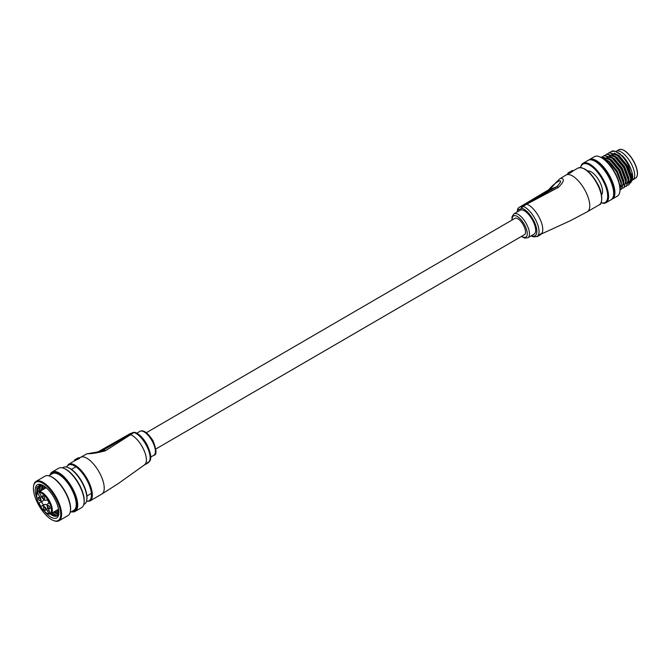 <?xml version="1.0" encoding="UTF-8"?>
<svg xmlns="http://www.w3.org/2000/svg" width="671" height="671" viewBox="0 0 671 671"><rect width="100%" height="100%" fill="white"/><g stroke="black" fill="none" stroke-linecap="round" stroke-linejoin="round"><path stroke-width="1.01" d="M146.437 432.652L514.976 218.343A9.436 3.883 59.8 0 1 523.388 225.095A9.436 3.883 59.8 0 1 524.462 234.657L155.924 448.958M148.719 462.143A17.295 7.121 -120.2 0 0 146.186 445.041A17.295 7.121 -120.2 0 0 134.049 432.51L105.506 450.736C97.664 452.9 91.508 453.89 87.054 453.705L79.463 457.949M77.383 458.251L74.364 460.063L79.019 457.756A21.229 8.74 -120.2 0 0 77.383 458.251L79.119 457.723L79.656 458.31L79.128 458.067L74.498 460.373L74.506 460.868L79.371 458.503L79.404 457.907M146.01 464.106A17.547 7.23 59.8 0 1 145.901 464.173L145.766 463.963A17.295 7.121 -120.2 0 0 145.775 463.955A17.295 7.121 -120.2 0 0 145.884 463.887L146.32 463.921L145.884 463.887M146.773 463.133L148.937 461.765L146.857 463.292M86.634 453.89L101.573 451.214L133.277 432.501L129.872 433.802L97.446 452.212M97.991 452.128L108.257 446.156L113.76 444.051L102.613 450.535L98.838 451.977M99.417 451.86L103.435 450.316A4.714 2.424 59.3 0 1 105.506 450.736M99.753 451.281L103.51 449.847L111.126 445.41L107.368 446.852L99.904 451.575M146.89 463.359L148.845 461.942A17.547 7.23 -120.2 0 0 148.937 461.765M147.117 463.149L146.32 463.921M147.654 463.158A17.547 7.23 -120.2 0 0 147.662 463.149L145.901 464.173A17.547 7.23 59.8 0 1 145.884 464.181L147.654 463.158A17.547 7.23 -120.2 0 0 147.805 463.057L146.723 463.627M146.471 463.804L148.174 462.772A17.547 7.23 -120.2 0 0 148.308 462.646L147.276 463.25M145.162 464.29L144.785 464.785M540.801 234.246L570.425 220.684L587.368 211.717A21.229 8.74 59.8 0 0 584.953 190.212A21.229 8.74 59.8 0 0 566.559 174.77A21.229 8.74 59.8 0 0 566.03 175.022L560.604 178.335C564.932 178.595 564.152 181.64 558.272 187.461L526.701 204.194A17.295 7.121 59.8 0 1 538.83 216.725A17.295 7.121 59.8 0 1 541.312 233.869M532.531 220.122A13.839 5.695 -120.2 0 0 520.193 210.216L514.003 213.823A13.839 5.695 59.8 0 1 526.341 223.72A13.839 5.695 59.8 0 1 527.918 237.744L534.108 234.137A13.839 5.695 -120.2 0 0 532.531 220.122M566.03 175.022L568.505 173.579A21.229 8.74 59.8 0 1 570.124 173.076L573.059 171.004L572.833 170.593L569.897 172.665A20.91 8.614 -120.2 0 0 567.876 173.445L568.085 173.823M539.14 235.504L540.801 234.506A17.547 7.23 -120.2 0 0 540.943 234.389L541.22 234.036L540.356 234.12L538.436 235.487L541.103 233.81M540.943 234.389L538.327 235.907A17.547 7.23 59.8 0 1 538.192 236.024L538.067 235.798A17.295 7.121 -120.2 0 0 538.209 235.68L538.461 235.529M539.157 235.127L540.566 234.313M538.192 236.024L537.807 236.284A17.547 7.23 59.8 0 1 537.647 236.368L537.53 236.15A17.295 7.121 -120.2 0 0 537.681 236.058L537.085 236.41A17.295 7.121 59.8 0 0 535.114 218.88A17.295 7.121 59.8 0 0 522.986 206.349A1.568 1.308 -72.7 0 0 522.239 208.446A3.145 1.292 -120.2 0 0 521.719 208.438L518.314 209.738A3.145 1.292 -120.2 0 0 517.978 210.073A15.727 6.475 -120.2 0 0 517.542 211.759M525.921 204.177L556.771 186.706C566.257 176.758 556.293 180.583 548.643 189.818L518.8 207.641L525.921 204.177A4.714 1.946 59.8 0 1 526.701 204.194L522.986 206.349A4.714 1.946 59.8 0 0 522.206 206.341A1.568 1.426 69 0 0 521.719 208.438M549.465 189.608L554.959 187.494L543.812 193.978L538.31 196.083L549.616 189.893M559.941 178.671L555.722 182.747C552.745 186.437 550.337 188.819 548.484 189.901A4.714 2.424 -120.7 0 1 548.643 189.818L556.771 186.706A4.714 1.434 60.3 0 1 558.272 187.461M552.325 188.861L548.568 190.296L540.952 194.724L552.401 188.987M570.124 173.076L570.006 172.246L572.455 170.434L568.379 172.749A21.229 8.74 59.8 0 1 570.006 172.246L570.618 172.85M572.833 170.593L570.023 171.784M568.077 173.873L568.379 172.749A21.229 8.74 59.8 0 0 567.96 173.034L567.876 173.445M537.177 236.469L536.934 236.611A17.547 7.23 59.8 0 1 536.75 236.645L536.725 236.595M537.63 236.335L537.387 236.477A17.547 7.23 59.8 0 1 537.219 236.536L537.135 236.385M539.249 235.404L538.813 235.697M538.561 235.714L540.851 234.028M541.22 234.036L541.187 233.592M47.691 503.862A4.714 1.946 -120.2 0 0 47.574 503.921L48.547 503.535A2.047 0.839 -120.2 0 0 48.597 503.51A2.047 0.839 -120.2 0 0 48.362 501.438A2.047 0.839 -120.2 0 0 46.593 499.954L45.737 500.281A4.714 1.946 -120.2 0 1 41.652 496.85L39.253 492.455L39.446 491.608A12.581 5.183 59.8 0 1 49.469 500.918A12.581 5.183 59.8 0 1 50.904 513.667C48.144 515.211 44.303 512.275 39.379 504.869C36.351 498.939 35.815 494.745 37.761 492.288M37.853 492.22L37.668 493.068L37.853 492.22L45.938 487.515M42.86 497.664A1.887 0.78 -120.2 0 0 44.538 499.014A1.887 0.78 -120.2 0 0 44.328 497.102A1.887 0.78 -120.2 0 0 42.642 495.752A1.887 0.78 -120.2 0 0 42.86 497.664M38.532 499.316A1.887 0.78 -120.2 0 0 40.218 500.667A1.887 0.78 -120.2 0 0 40 498.754A1.887 0.78 -120.2 0 0 38.322 497.404A1.887 0.78 -120.2 0 0 38.532 499.316M43.85 509.063A1.887 0.78 -120.2 0 0 45.527 510.413A1.887 0.78 -120.2 0 0 45.318 508.501A1.887 0.78 -120.2 0 0 43.632 507.15A1.887 0.78 -120.2 0 0 43.85 509.063M48.169 507.402A1.887 0.78 -120.2 0 0 49.855 508.752A1.887 0.78 -120.2 0 0 49.637 506.84A1.887 0.78 -120.2 0 0 47.951 505.489A1.887 0.78 -120.2 0 0 48.169 507.402M47.574 503.921A4.714 1.946 -120.2 0 0 48.111 508.702L49.159 510.631A2.047 0.839 -120.2 0 1 49.394 512.703A2.047 0.839 -120.2 0 1 47.574 511.235L46.525 509.306A4.714 1.946 -120.2 0 0 42.432 505.875L44.915 504.433A4.714 1.946 59.8 0 1 47.037 505.297M39.253 492.455A11.952 4.923 -120.2 0 1 48.731 501.296A11.952 4.923 -120.2 0 1 49.797 513.55A11.952 4.923 -120.2 0 1 39.438 504.86A11.952 4.923 -120.2 0 1 37.668 493.068L40.059 497.454A4.714 1.946 -120.2 0 1 40.596 502.235A4.714 1.946 -120.2 0 1 40.478 502.294L39.623 502.621A2.047 0.839 -120.2 0 0 39.572 502.646A2.047 0.839 -120.2 0 0 39.841 504.777A2.047 0.839 -120.2 0 0 41.577 506.202L42.432 505.875M46.156 487.708L39.446 491.608M43.607 499.417A4.714 1.946 59.8 0 1 43.078 500.801A4.714 1.946 59.8 0 1 42.961 500.851L40.705 502.16M41.845 501.514A2.047 0.839 -120.2 0 0 42.533 503.686A2.047 0.839 -120.2 0 0 44.06 504.76L44.915 504.433M59.014 520.771L67.93 515.588A22.797 9.386 -120.2 0 0 70.363 511.327A22.797 9.386 -120.2 0 0 64.592 491.155A22.797 9.386 -120.2 0 0 49.914 476.158A22.797 9.386 -120.2 0 0 47.884 475.647A22.797 9.386 -120.2 0 0 45.007 476.167L36.091 481.35A22.797 9.386 59.8 0 1 38.96 480.83A22.797 9.386 59.8 0 1 57.27 499.299A22.797 9.386 59.8 0 1 59.014 520.771A22.797 9.386 59.8 0 1 56.146 521.292A22.797 9.386 59.8 0 1 54.108 520.78L53.437 520.52A22.168 9.134 -120.2 0 0 55.416 521.023A22.168 9.134 -120.2 0 0 57.857 502.554A22.168 9.134 -120.2 0 0 38.7 481.677A22.168 9.134 -120.2 0 0 33.55 486.324A22.168 9.134 -120.2 0 0 39.17 505.942A22.168 9.134 -120.2 0 0 53.437 520.52M56.028 510.69A22.797 9.386 -120.2 0 0 56.867 511.487M33.55 486.324L33.659 485.611A22.797 9.386 59.8 0 1 36.091 481.35M75.118 511.411L81.56 507.662A22.797 9.386 -120.2 0 0 83.992 503.401A22.797 9.386 -120.2 0 0 78.213 483.237A22.797 9.386 -120.2 0 0 63.544 468.241A22.797 9.386 -120.2 0 0 61.506 467.729A22.797 9.386 -120.2 0 0 58.637 468.241L52.195 471.99A22.797 9.386 59.8 0 1 55.064 471.47A22.797 9.386 59.8 0 1 73.374 489.939A22.797 9.386 59.8 0 1 75.118 511.411A22.797 9.386 59.8 0 1 72.25 511.923A22.797 9.386 59.8 0 1 71.361 511.772M71.554 511.663A22.168 9.134 -120.2 0 0 73.953 493.16A22.168 9.134 -120.2 0 0 54.804 472.317A22.168 9.134 -120.2 0 0 50.216 474.959M50.023 475.068A22.797 9.386 59.8 0 1 52.195 471.99M83.732 504.584L84.479 504.139A21.229 8.74 -120.2 0 0 86.744 500.172A21.229 8.74 -120.2 0 0 81.367 481.401A21.229 8.74 -120.2 0 0 67.712 467.435A21.229 8.74 -120.2 0 0 65.817 466.957A21.229 8.74 -120.2 0 0 63.141 467.444L62.386 467.88M48.765 475.806L52.489 473.634A21.229 8.74 59.8 0 1 55.165 473.156A21.229 8.74 59.8 0 1 72.208 490.35A21.229 8.74 59.8 0 1 73.827 510.337L70.103 512.501M36.67 494.644L36.846 487.121L40.99 484.756L42.114 484.999M36.813 497.983A19.182 7.901 59.8 0 1 39.832 484.328A19.182 7.901 59.8 0 1 41.543 484.764A19.182 7.901 59.8 0 1 53.89 497.379A19.182 7.901 59.8 0 1 58.746 514.347A19.182 7.901 59.8 0 1 54.284 518.373A19.182 7.901 59.8 0 1 44.915 511.923M50.115 513.969A17.614 7.255 -120.2 0 0 54.93 516.251A17.614 7.255 -120.2 0 0 57.152 515.856A17.614 7.255 -120.2 0 0 58.847 513.39M53.42 512.199L58.385 514.548M57.874 515.261L56.599 515.286L52.086 512.98M40.47 484.915L38.985 488.06L38.935 491.591M50.946 513.642L55.458 515.949L57.354 515.722M37.61 492.447L37.651 488.832L39.757 485.225L41.116 484.772M41.938 484.948L41.409 490.149M40.075 490.929L40.134 487.398L41.141 484.781M43.85 485.955L43.883 488.714M55.903 510.757L58.872 512.619M58.729 513.785L54.569 511.537M42.55 489.486L42.743 485.309M58.822 511.344L57.043 510.094M45.032 488.043L44.949 486.727M67.712 467.435L68.383 467.695A20.6 8.48 59.8 0 1 81.644 481.241A20.6 8.48 59.8 0 1 86.861 499.459L86.744 500.172M63.544 468.241L64.215 468.492A22.168 9.134 59.8 0 1 78.482 483.078A22.168 9.134 59.8 0 1 84.101 502.688L83.992 503.401M49.914 476.158L50.593 476.418A22.168 9.134 59.8 0 1 64.861 490.996A22.168 9.134 59.8 0 1 70.472 510.614L70.363 511.327M39.052 485.77L39.421 484.823M615.752 151.562L616.213 151.294A16.507 6.802 59.8 0 1 630.925 163.112A16.507 6.802 59.8 0 1 632.812 179.836L635.529 178.251A16.507 6.802 -120.2 0 0 633.65 161.526A16.507 6.802 -120.2 0 0 618.939 149.708C623.3 148.375 628.257 152.283 633.81 161.417C638.062 169.981 638.633 175.592 635.529 178.251M599.371 156.653L600.05 156.913A22.168 9.134 59.8 0 1 615.047 172.782A22.168 9.134 59.8 0 1 619.937 191.101L619.819 191.822A22.797 9.386 -120.2 0 0 614.795 172.975A22.797 9.386 -120.2 0 0 599.371 156.653A22.797 9.386 -120.2 0 0 594.472 156.662L589.39 159.614A22.797 9.386 59.8 0 1 609.713 175.928A22.797 9.386 59.8 0 1 612.313 199.035A22.797 9.386 59.8 0 1 611.658 199.337M601.115 202.692A22.168 9.134 -120.2 0 0 602.659 179.987A22.168 9.134 -120.2 0 0 580.675 167.532M580.641 167.532A22.797 9.386 59.8 0 1 583.074 163.288A22.797 9.386 59.8 0 1 603.397 179.602A22.797 9.386 59.8 0 1 605.997 202.709A22.797 9.386 59.8 0 1 601.107 202.717M621.916 155.37L622.579 155.974A17.295 7.121 59.8 0 1 628.752 164.429A17.295 7.121 59.8 0 1 632.568 178.729L632.418 179.719L628.274 164.806C624.223 157.819 619.887 153.34 615.273 151.378L611.625 151.285L610.157 152.342M632.476 179.207A17.295 7.121 59.8 0 1 630.899 181.849M630.589 182.034A17.295 7.121 59.8 0 1 629.876 182.294M629.633 182.336A17.295 7.121 59.8 0 1 628.551 182.353M628.433 183.217L630.321 183.007M630.614 182.856L632.418 179.719M587.729 171.063A13.839 5.695 59.8 0 1 599.421 181.229A13.839 5.695 59.8 0 1 601.535 194.816M583.074 163.288L588.148 160.335A22.797 9.386 59.8 0 1 608.48 176.649A22.797 9.386 59.8 0 1 611.071 199.757L605.997 202.709M591.621 159.908A21.858 9 59.8 0 1 609.343 176.07A21.858 9 59.8 0 1 613.16 196.955M588.803 160.034A22.797 9.386 59.8 0 1 589.39 159.614M620.063 189.75L621.052 184.005L620.742 182.126L616.515 171.667L608.765 161.896L602.625 158.23M620.205 189.574L621.43 189.188L623.216 182.747L618.687 170.409L609.847 159.723L601.711 157.048L601.09 157.366M621.581 189.088L623.527 182.562L618.989 170.233L610.157 159.539L602.021 156.863L601.375 157.199M622.68 188.132L623.904 187.746L625.699 181.304L621.161 168.966L612.329 158.281L604.194 155.605L602.726 156.662M624.055 187.645L626.009 181.128L621.472 168.79L612.64 158.104L604.504 155.42L603.85 155.756M625.154 186.697L626.378 186.303L628.173 179.862L623.636 167.532L614.804 156.838L606.668 154.162L605.2 155.227M626.529 186.211L628.484 179.685L623.946 167.347L615.114 156.662L606.978 153.986L606.332 154.313M627.637 185.255L628.861 184.861L630.648 178.427L626.118 166.089L617.286 155.404L609.142 152.72L607.674 153.785M629.012 184.768L630.958 178.243L626.429 165.905L617.588 155.219L609.453 152.543L608.807 152.879M618.939 149.708L616.213 151.294A16.507 6.802 59.8 0 1 630.925 163.112A16.507 6.802 59.8 0 1 632.812 179.836L632.342 180.113M631.839 173.412A16.507 6.802 59.8 0 1 631.042 180.692M630.321 181.287A16.507 6.802 59.8 0 1 628.584 181.682M618.587 152.879L620.381 154.104M622.579 155.974L615.273 151.378A18.872 7.767 -120.2 0 0 611.306 151.42A18.872 7.767 -120.2 0 0 611.222 151.47M612.313 199.035L617.387 196.083A22.797 9.386 -120.2 0 0 619.819 191.822M630.69 181.422L629.088 182.764L630.74 179.543M630.522 175.802L626.538 165.712L618.679 156.133M628.048 177.236L624.064 167.154L616.196 157.576M625.565 178.679L621.581 168.597L614.15 159.404M623.091 180.122L619.107 170.031L611.675 160.839M620.608 181.564L616.632 171.474L608.765 161.896M628.509 182.764L629.381 182.562M631.05 180.65L631.31 176.557L627.159 165.351L619.09 155.647L614.275 153.105M628.568 182.084L628.836 178L624.676 166.794L616.615 157.081L611.793 154.548M626.093 183.527L626.353 179.442L622.202 168.236L614.141 158.524L609.318 155.982M623.619 184.97L623.879 180.876L619.727 169.671L611.658 159.966L606.836 157.425M621.136 186.412L621.405 182.319L617.245 171.113L609.184 161.409L604.361 158.868M145.775 463.955L118.004 483.766L101.824 494.057A21.229 8.74 -120.2 0 0 99.409 472.552A21.229 8.74 -120.2 0 0 81.015 457.11A21.229 8.74 -120.2 0 0 80.486 457.362M152.275 441.241A13.839 5.695 -120.2 0 0 139.937 431.336C143.368 429.541 147.737 432.669 153.038 440.721C156.645 450.233 156.913 455.081 153.844 455.257A13.839 5.695 -120.2 0 0 152.275 441.241M86.525 501.187A20.6 8.48 -120.2 0 0 86.777 479.849A20.6 8.48 -120.2 0 0 66.723 467.125M74.447 460.868L68.593 464.273A21.229 8.74 59.8 0 1 87.515 479.463A21.229 8.74 59.8 0 1 89.931 500.977L101.824 494.057M144.441 464.735A17.295 7.121 -120.2 0 0 142.47 447.205A17.295 7.121 -120.2 0 0 130.333 434.674A4.714 1.946 59.8 0 0 129.562 434.657M126.156 435.965A4.714 1.946 -120.2 0 0 126.039 436.016L130.057 433.709A1.568 1.426 -111 0 0 129.872 433.802A4.714 1.946 -120.2 0 0 129.755 433.86A4.714 1.946 -120.2 0 0 129.646 433.936M97.421 452.212L126.039 436.016A4.714 1.946 -120.2 0 0 125.93 436.091M134.049 432.51A4.714 1.946 -120.2 0 0 133.277 432.501A1.568 1.426 -111 0 1 133.462 432.409L135.014 432.384A1.568 1.308 107.3 0 0 134.049 432.51M133.462 432.409L130.057 433.709A1.568 1.426 -111 0 1 130.258 433.651M521.669 236.276A12.263 5.049 -120.2 0 0 527.104 235.244A12.263 5.049 -120.2 0 0 524.487 224.676A12.263 5.049 -120.2 0 0 516.217 215.903A12.263 5.049 -120.2 0 0 512.191 219.971M582.831 168.236A20.6 8.48 59.8 0 1 597.089 183.099M596.838 183.292A21.229 8.74 -120.2 0 0 577.916 168.102C583.77 166.433 590.178 171.424 597.148 183.091C603.841 193.969 601.996 205.183 599.262 204.806A21.229 8.74 -120.2 0 0 596.838 183.292M531.449 235.689A15.727 6.475 -120.2 0 0 533.269 219.836A15.727 6.475 -120.2 0 0 522.239 208.446M548.484 189.901L518.683 207.7A4.714 1.946 59.8 0 1 518.8 207.641A1.568 1.426 69 0 0 518.314 209.738M517.978 210.073A1.568 1.376 -156 0 1 517.786 208.715L518.683 207.7M40.059 497.454L41.518 496.607M49.033 510.388L47.574 511.235M47.985 508.459L46.525 509.306M44.06 504.76L41.577 506.202M622.654 149.776A16.196 6.668 59.8 0 1 633.776 161.426M633.785 161.443A16.196 6.668 59.8 0 1 637.316 174.988M139.937 431.336L136.809 433.156M68.593 464.273L66.454 467.066M135.014 432.384C139.358 434.053 143.334 438.104 146.957 444.529C151.604 454.477 152.007 460.491 148.157 462.571M75.739 459.207L74.338 460.08L74.464 460.902M86.45 501.447L89.931 500.977M153.844 455.257L150.715 457.077M514.003 213.823L512.082 216.532L511.931 220.113M531.046 235.924L533.63 236.897L537.085 236.41M573.076 170.92L577.916 168.102M587.368 211.717L599.262 204.806M572.455 170.426L573.101 170.971M517.14 211.994L517.786 208.715M521.417 236.427L524.605 238.071L527.918 237.744M58.536 509.222L50.904 513.667M40.596 502.235L43.078 500.801M39.757 485.225L40.612 484.722M75.89 466.764L71.428 469.356M91.382 493.403L86.92 495.995M630.648 176.364L630.413 175.274M628.173 177.807L627.939 176.716M625.691 179.249L625.464 178.159M613.722 159.019L614.552 159.757M623.216 180.684L622.982 179.593M611.247 160.453L612.078 161.199M620.742 182.126L620.507 181.036"/></g></svg>
